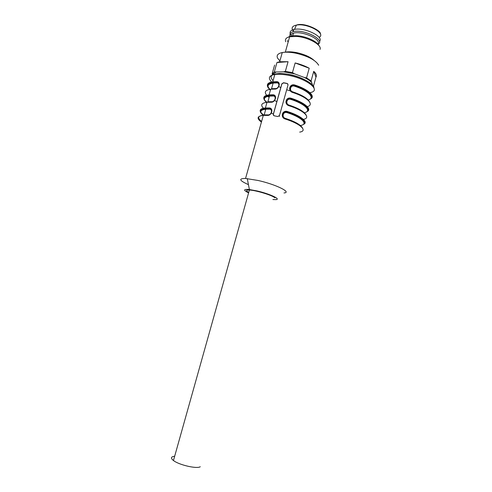 <?xml version="1.0" encoding="UTF-8"?>
<svg xmlns="http://www.w3.org/2000/svg" width="492" height="492" viewBox="0 0 492 492"><rect width="100%" height="100%" fill="white"/><g stroke="black" fill="none" stroke-linecap="round" stroke-linejoin="round"><path stroke-width="0.74" d="M174.672 456.232C170.884 456.699 170.484 458.132 173.467 460.53C179.094 464.995 197.003 469.116 200.281 466.73M274.874 197.852C272.992 195.496 256 190.269 249.401 190.029C245.889 189.912 245.668 190.705 248.731 192.409M288.011 85.018L279.481 115.503L277.752 116.524L274.026 115.761L273.3 114.267L281.824 83.868L283.484 82.742L285.237 83.043L287.439 83.56L288.011 85.018M273.46 115.343L273.349 114.347L281.867 83.954L283.558 82.884L287.094 83.542L287.943 84.132M291.658 91.666C288.25 89.63 290.729 84.372 294.536 85.559L294.308 86.125C290.514 84.888 288.841 90.731 292.715 91.844C300.938 94.618 306.313 97.594 308.835 100.755M275.305 88.824L275.452 88.585C278.693 88.824 280.354 82.994 277.045 82.908L276.91 82.281L277.783 82.453M288.195 105.048C284.517 103.16 286.885 97.557 290.846 98.781L290.624 99.335C286.824 98.099 285.145 103.966 289.025 105.073C297.635 107.957 303.121 110.952 305.477 114.046M271.602 101.967L271.762 101.715C274.997 101.998 276.658 96.149 273.361 96.02L273.226 95.399L273.933 95.559M299.677 132.096C307.998 130.977 300.575 123.763 285.268 119.027L284.733 118.449C280.784 116.752 283.023 110.78 287.15 112.041L286.934 112.588C283.121 111.358 281.436 117.244 285.329 118.344C294.339 121.34 299.923 124.341 302.088 127.348M267.894 115.14L268.06 114.882C271.283 115.22 272.955 109.353 269.665 109.169L265.778 109.199C260.077 109.907 259.259 111.979 263.318 115.405C257.076 116.124 256.449 118.357 261.418 122.102M285.268 119.027C280.046 117.539 282.162 109.876 287.371 111.493L287.15 112.041C282.962 110.651 280.704 116.592 284.702 118.431M303.373 119.384C311.473 117.945 304.093 110.454 288.976 105.737C283.767 104.242 285.87 96.61 291.067 98.222L290.846 98.781C286.842 97.428 284.438 102.976 288.14 104.993M288.189 105.024L289.019 105.393C298.982 108.781 304.769 112.164 306.381 115.54M307.272 106.635C314.831 104.784 307.42 97.127 292.666 92.484C287.469 90.989 289.573 83.382 294.757 84.999L294.536 85.559C290.692 84.243 288.177 89.427 291.596 91.592M291.651 91.635L292.715 92.152C302.666 95.577 308.423 99.076 309.985 102.65M277.82 82.527C278.859 83.142 279.296 84.138 279.136 85.51M275.434 88.831L275.065 88.837C278.269 89.009 280.704 83.689 277.783 82.478M277.771 82.471L276.91 82.281L276.775 81.66C281.246 81.844 279.142 89.433 274.684 89.089L275.065 88.837M273.952 95.571C275.108 96.161 275.606 97.195 275.446 98.671M271.375 101.973C274.696 102.201 277.039 96.592 273.927 95.534L273.226 95.399L273.085 94.778C277.55 95.024 275.434 102.637 270.987 102.231L271.375 101.973M260.508 112.022C259.346 109.771 260.975 108.425 265.397 107.976L269.388 107.939C273.841 108.246 271.719 115.884 267.285 115.417L267.673 115.146C271.11 115.442 273.355 109.519 270.04 108.64L269.524 108.554L270.047 108.658C271.338 109.218 271.898 110.288 271.744 111.868M285.268 118.664L285.329 118.344M288.976 105.737L288.164 105.024M292.666 92.484L291.615 91.629M269.388 107.939L269.665 109.169M248.608 192.858C243.066 190.158 243.325 189.051 249.376 189.531L257.008 190.927C269.721 193.817 281.522 199.377 275.809 199.617L272.9 199.531M248.435 184.635C239.29 180.533 238.325 178.473 245.551 178.461L257.962 180.447C275.907 184.432 292.18 192.483 283.976 192.95M318.656 65.251C315.827 60.276 308.41 56.297 296.393 53.314C290.735 52.14 286.024 51.881 282.273 52.539L279.684 61.746L288.066 61.703L285.36 71.352L292.445 72.631L295.151 62.951C300.483 64.255 305.175 66.02 309.222 68.247L306.547 77.884L311.092 80.916L312.598 85.196M311.331 82.133C309.794 80.565 307.469 79.015 304.345 77.478L306.547 77.884M292.445 72.631L294.456 73.8L304.345 77.478M294.456 73.8L283.583 71.832L285.36 71.352M274.61 65.067L272.15 73.8L274.29 72.016L283.583 71.832M275.815 72.287L272.783 74.187L272.242 73.609M314.031 60.356C310.335 57.029 304.733 54.489 297.223 52.749C292.433 51.758 288.466 51.562 285.317 52.146L289.647 36.74C286.067 37.644 284.763 39.311 285.735 41.728M320.034 49.409C322.217 45.03 308.379 37.226 296.602 36.439L289.647 36.74M282.273 52.539C277.875 53.474 276.313 55.344 277.58 58.136L279.899 60.971M311.092 80.916L313.736 71.352C316.227 73.622 316.971 75.534 315.969 77.103L313.404 86.377M274.29 72.016L276.965 62.515L279.684 61.746M287.359 40.688L288.164 41.998M318.884 45.596C317.266 41.469 306.313 36.408 297.432 35.775C293.263 35.461 290.255 35.898 288.417 37.091M272.513 75.018L272.15 73.8M288.066 61.703L276.965 62.515M309.222 68.247L295.151 62.951M315.969 77.103L313.736 71.352M290.661 34.588L292.162 36.383M319.425 41.402C324.499 36.869 304.696 27.165 294.517 29.385L293.699 29.557C291.067 30.258 289.874 31.482 290.126 33.222M317.986 44.206C326.116 40.153 303.632 28.628 293.103 31.685L290.225 33.112L289.763 36.057M317.869 44.071C322.192 39.551 302.279 30.541 293.435 33.155L290.76 34.483L290.225 33.112M271.793 82.109C267.796 78.16 268.81 75.62 274.831 74.47C278.195 74.015 282.402 74.237 287.451 75.135C306.59 78.357 321.694 90.288 310.624 92.521L309.917 92.687M290.452 90.909L286.738 89.802M280.791 87.539L278.81 86.617M288.078 74.347C299.511 76.334 311.577 82.281 313.066 86.494M273.066 80.743C268.964 76.198 271.338 73.794 280.188 73.517M308.226 100.017C315.569 98.136 308.49 90.596 294.308 86.125M277.045 82.908L273.128 83.087C267.359 84.107 266.455 86.481 270.403 90.202M270.465 89.975C266.387 85.743 267.273 83.449 273.128 83.087L271.541 88.732L275.452 88.585M304.351 112.748C312.199 111.254 305.145 103.88 290.624 99.335M273.361 96.02L269.462 96.125C263.73 96.985 262.863 99.206 266.861 102.779M266.928 102.545C264.382 100.454 263.62 98.732 264.647 97.385C266.836 96.204 268.441 95.786 269.462 96.125L267.869 101.782L271.762 101.715M300.655 125.448C308.73 124.267 301.633 117.151 286.934 112.588M265.711 115.079L264.179 114.876L268.06 114.882M302.771 128.474C301.135 125.312 295.323 122.047 285.323 118.683C294.862 121.881 300.606 125.029 302.555 128.141M287.371 111.493C300.926 115.718 308.828 122.287 303.57 124.341M303.041 124.617C308.201 122.613 300.44 116.186 287.15 112.041M289.032 105.417C298.318 108.547 303.995 111.745 306.049 114.993M291.067 98.222C304.757 102.527 312.537 109.464 306.928 111.69M306.405 111.967C311.903 109.79 304.271 102.994 290.846 98.781M292.728 92.176C301.774 95.257 307.377 98.492 309.529 101.862M294.757 84.999C308.589 89.372 316.227 96.703 310.261 99.095M309.745 99.366C315.593 97.029 308.09 89.852 294.536 85.559M270.508 89.821L268.564 87.97M267.654 86.567C266.615 84.089 268.312 82.515 272.752 81.844L276.775 81.66M276.91 82.281C267.457 82.57 265.311 85.147 270.452 90.018M274.684 89.089L270.674 89.23C265.133 90.079 263.897 92.189 266.965 95.565M267.568 96.143L269.112 97.373M274.554 100.534L276.855 101.58M266.978 102.367L264.764 100.3M264.087 99.279C262.986 96.912 264.653 95.448 269.081 94.888L273.085 94.778M273.226 95.399C263.81 95.51 261.707 97.902 266.916 102.576M270.987 102.231L266.996 102.299C261.295 103.043 260.213 105.116 263.755 108.511M264.419 109.07L265.575 109.925M271.338 113.123L273.368 114.015M279.21 116.167L279.634 116.303M263.577 115.331C258.042 110.768 260.028 108.511 269.524 108.554M263.866 115.257L260.969 112.705M267.482 115.14C258.275 115.036 256.314 117.151 261.59 121.493M267.285 115.417L263.306 115.405L267.617 115.128C267.174 115.688 271.08 114.372 271.553 112.453C271.572 109.501 271.135 108.234 270.237 108.646L270.028 108.627M292.512 29.932L293.275 31.07M319.087 37.355C326.663 33.561 306.965 22.78 296.344 25.141C292.894 25.867 291.559 27.349 292.353 29.582M249.401 190.029L173.467 460.53M313.884 87.73C314.818 84.882 301.99 76.365 287.925 74.249C279.597 73.037 278.208 73.4 274.831 74.47L272.752 81.844C267.457 83.277 266.117 85.46 268.737 88.4M264.179 114.876L265.778 109.199L265.471 109.156C265.877 108.529 256.074 109.101 263.601 115.319M273.939 95.546L274.087 95.546C278.349 96.985 272.304 103.474 271.197 101.949L266.996 102.299L265.397 107.976C263.269 108.511 258.374 110.023 261.19 113.178M270.047 108.652L270.034 108.627C270.692 108.886 272.507 109.987 271.061 113.326M285.311 118.677L284.72 118.449M264.96 100.755C262.679 98.086 264.056 96.137 269.081 94.888L270.674 89.23L274.856 88.831C276.32 89.095 277.734 88.037 279.099 85.663C279.173 83.566 278.779 82.508 277.925 82.49L277.771 82.453M278.54 86.838C279.364 84.716 279.118 83.271 277.802 82.496M271.541 88.732L274.862 88.824M274.813 100.054C275.698 97.877 275.403 96.377 273.933 95.546M267.869 101.782L270.366 101.936M249.376 189.531L247.273 178.59M245.551 178.461L263.306 115.405M297.223 52.749L296.393 53.314M297.432 35.775L296.602 36.439M320.341 33.942C321.768 30.922 304.271 21.937 296.344 25.141L294.517 29.385M293.699 29.557L293.103 31.685M293.435 33.155L292.537 36.359"/></g></svg>
